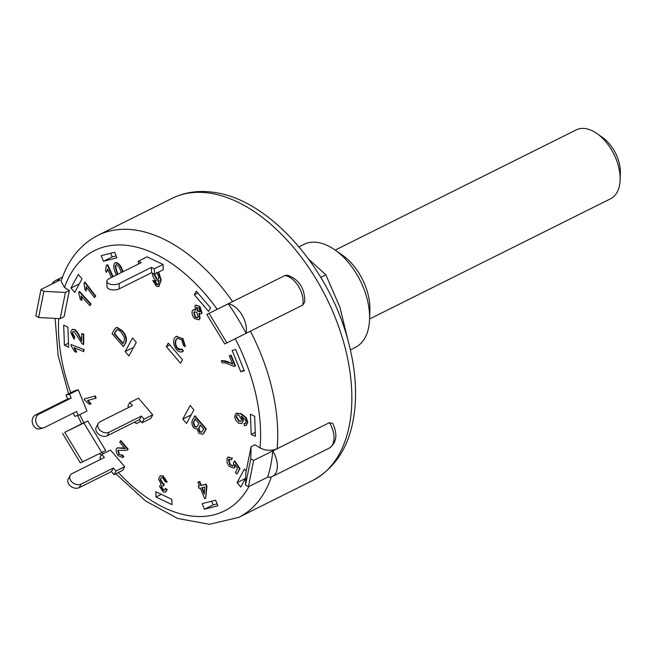<?xml version="1.0" encoding="UTF-8"?>
<svg xmlns="http://www.w3.org/2000/svg" width="653" height="653" viewBox="0 0 653 653"><rect width="100%" height="100%" fill="white"/><g stroke="black" fill="none" stroke-linecap="round" stroke-linejoin="round"><path stroke-width="0.98" d="M335.209 250.099L576.224 129.882A38.494 22.896 63.5 0 1 597.005 133.596A38.494 22.896 63.5 0 1 620.121 179.934A38.494 22.896 63.5 0 1 610.588 198.773L369.574 318.99M620.121 179.934L620.35 172.988A29.401 17.484 -116.5 0 0 602.695 137.595L597.005 133.596M348.025 340.539L339.952 307.31L325.839 274.782L308.649 259.168M325.839 274.782L320.737 277.321M298.976 246.834L303.89 244.385A57.586 34.258 63.5 0 1 317.448 242.434A57.586 34.258 63.5 0 1 334.989 249.944A57.586 34.258 63.5 0 1 369.565 319.268A57.586 34.258 63.5 0 1 355.297 347.445L350.383 349.902M70.214 475.376L68.279 478.951A7.273 5.395 28.4 0 0 70.671 486.191A7.273 5.395 28.4 0 0 79.168 487.669L81.103 484.085A7.273 5.395 -151.6 0 1 72.597 482.616A7.273 5.395 -151.6 0 1 70.214 475.376A7.273 5.395 -151.6 0 1 72.124 473.572L104.39 457.475L101.77 454.406L99.844 457.982L100.897 459.222M101.77 454.406L110.496 450.056L124.707 466.715L122.78 470.291L114.055 474.641L111.434 471.572L79.168 487.669M81.103 484.085L113.369 467.997L111.434 471.572M113.369 467.997L115.989 471.058L114.055 474.641M122.78 470.291L124.707 466.715L115.989 471.058M35.368 415.071A7.273 5.804 75.6 0 0 32.65 423.805A7.273 5.804 75.6 0 0 39.898 428.825L43.441 427.919A7.273 5.804 -104.4 0 1 36.193 422.899A7.273 5.804 -104.4 0 1 38.911 414.165L35.368 415.071L67.634 398.983L66.043 395.073L69.585 394.167L71.177 398.069L38.911 414.165M74.76 390.723L78.311 389.817L74.76 390.723L66.043 395.073M43.441 427.919A7.273 5.804 -104.4 0 0 44.371 427.568L76.638 411.48L78.229 415.39L74.687 416.296L73.381 413.096M67.634 398.983L71.177 398.069M78.229 415.39L86.947 411.039L78.311 389.817L69.585 394.167M119.124 283.508A7.273 3.543 177.9 0 1 111.296 284.455A7.273 3.543 177.9 0 1 106.806 281.37A7.273 3.543 177.9 0 1 109.027 278.692L141.293 262.596L138.354 261.192L147.072 256.841L163.054 264.465L154.337 268.816L154.532 274.105L151.586 272.701L119.319 288.797L119.124 283.508L151.39 267.412L154.337 268.816M106.806 281.37L107.002 286.659A7.273 3.543 -2.1 0 0 111.492 289.744A7.273 3.543 -2.1 0 0 119.319 288.797M151.39 267.412L151.586 272.701M138.46 264.008L138.354 261.192M147.072 256.841L163.054 264.465L163.25 269.754L154.532 274.105M193.704 421.618L195.108 418.965L199.018 423.519L196.667 427.135L194.325 426.417L193.247 422.638L193.704 421.618L194.137 421.405L193.68 422.426L194.757 426.197L194.325 426.417M195.304 419.193L194.137 421.405M194.757 426.197L196.88 427.005M199.116 427.323L200.324 425.03L203.752 429.013L201.516 432.376L199.524 431.69L198.536 428.809L199.116 427.323L199.549 427.103L198.977 428.597L199.957 431.478L199.524 431.69M200.528 425.266L199.549 427.103M199.957 431.478L201.728 432.245M197.386 429.078L193.606 427.854C191.86 425.095 191.46 422.507 192.406 420.075L194.986 415.822L206.242 428.899L204.128 432.898L202.561 434.351L198.969 433.331L197.19 429.201L197.622 428.988M204.128 432.898L202.773 434.229M194.545 416.043L205.809 429.119L203.695 433.119M206.242 428.899L205.809 429.119M194.651 311.701L193.794 312.477L194.414 311.791L196.92 312.534L198.137 317.203L197.516 317.889L194.994 317.121L193.794 312.477M194.227 312.265L195.427 316.901L194.994 317.121M195.427 316.901L197.72 317.758M196.839 307.392L197.99 311.024L197.549 311.244L196.398 307.612L198.92 308.036L200.063 311.636L199.696 312.036M197.99 311.024L200.495 311.424M200.063 311.636L197.549 311.244M199.483 306.673L201.597 313.211L200.993 313.848L198.871 313.579L199.647 318.835L198.741 319.807L194.398 318.452C192.374 315.84 191.672 313.318 192.268 310.885L193.206 309.873L195.696 310.175L194.896 305.979L195.557 305.269L199.924 306.453L202.03 312.991L201.597 313.211M202.03 312.991L201.197 313.726M199.304 313.358L200.079 318.615L199.647 318.835M200.079 318.615L198.953 319.684M193.427 309.775L195.353 309.555M195.786 305.18L199.924 306.453M156.573 272.44L159.054 277.101L158.01 279.321L156.696 279.28L154.116 274.791L154.19 273.942M154.565 274.089L157.128 279.06L156.696 279.28M157.128 279.06L158.222 279.19M154.557 274.578L154.116 274.791M158.255 272.252L160.752 280.21L158.671 286.479L156.442 286.381L152.81 280.504L154.883 280.88L156.924 284.373L156.483 284.594L157.895 284.692L159.128 280.251L158.434 280.855L156.238 280.855C154.075 279.28 152.818 276.954 152.467 273.868L152.492 273.134M156.924 284.373L158.108 284.553M159.144 280.48L158.646 280.741M158.687 272.032L161.193 279.99L160.752 280.21M161.193 279.99L158.883 286.357M152.81 280.504L154.451 281.092L156.483 284.594M154.883 280.88L154.451 281.092M204.316 494.068L201.744 487.767L204.813 486.975L204.316 494.068M202.218 487.644L204.397 492.974M205.63 484.346L206.519 486.534L205.695 498.288L204.618 498.565L200.357 488.126L199.124 488.444L198.234 486.256L199.467 485.938L197.883 482.053L199.271 481.694L200.855 485.579L206.062 484.134L206.952 486.314L206.519 486.534M206.952 486.314L205.695 498.288M199.426 485.84L198.234 486.256M199.271 481.694L197.883 482.053M199.704 481.481L201.287 485.367L200.855 485.579M201.287 485.367L206.062 484.134M176.522 349.665C173.584 345.421 172.898 341.56 174.457 338.091L176.106 336.409L182.44 338.572L184.97 346.653L183.33 345.257L181.705 339.74L177.371 338.319L175.918 339.797C174.678 342.441 175.061 345.257 177.053 348.261C178.767 349.959 180.31 350.302 181.681 349.282L182.954 351.355L182.407 351.738L182.954 351.355C181.036 352.612 178.898 352.049 176.522 349.665M176.326 336.311L182.44 338.572M182.881 338.352L185.411 346.433L184.97 346.653M177.592 338.221L176.359 339.584C175.118 342.221 175.494 345.045 177.494 348.041L177.053 348.261M181.191 349.649L182.122 349.069L183.395 351.143M177.494 348.041L181.403 349.526M128.192 449.223L127.09 450.219L117.842 450.456L118.887 454.512L121.98 455.1L123.352 456.978L122.707 457.549L118.177 455.712C116.324 453.158 115.728 450.839 116.381 448.742L117.279 447.893L125.107 448.611L119.695 442.22L120.895 440.612L128.192 449.223L127.09 450.227M118.356 449.99L117.842 450.456L118.283 450.235L119.328 454.292L118.887 454.512M121.548 455.525L122.413 454.88L123.784 456.757L123.352 456.978M119.328 454.292L121.744 455.386M123.784 456.757L122.919 457.426M117.507 447.795L121.85 448.007M122.282 447.787L125.547 448.391M120.462 440.824L127.759 449.444M235.104 366.08L233.986 366.382L225.35 362.848L222.183 362.888L221.277 360.701C224.82 360.407 228.664 361.599 232.819 364.276L229.301 355.795L230.68 355.412L235.104 366.08L235.537 365.86L231.113 355.199L230.68 355.412M232.517 363.533L221.277 360.701M231.113 355.199L229.301 355.795M74.034 347.739L76.221 352.228L74.736 351.649L71.193 345.902L71.071 344.531L83.625 349.453L83.813 351.575L74.034 347.739M74.466 347.518L76.654 352.016L76.221 352.228M83.625 349.453L71.071 344.531M84.057 349.233L83.813 351.575M86.082 286.724L86.139 291.026L84.866 289.385L84.017 283.198L84.572 282.382L95.33 296.291L94.473 297.564L86.082 286.724M86.62 287.41L86.139 291.026M95.33 296.291L95.771 296.078L85.004 282.161L84.572 282.382M95.771 296.078L94.473 297.564M111.467 277.476L107.598 269.06L106.374 272.407L105.476 270.456L106.39 265.232L107.239 264.898L112.732 276.848M107.892 269.689L106.374 272.407M107.239 264.898L106.39 265.232M107.68 264.677L113.165 276.627M80.964 295.923L81.462 300.429L80.099 298.943L78.662 292.626L79.103 291.662L90.62 304.216L89.943 305.71L80.964 295.923M81.568 296.584L81.894 300.209L81.462 300.429M90.62 304.216L91.053 304.004L79.535 291.45L79.103 291.662M91.053 304.004L89.943 305.71M87.469 400.518L90.628 403.97L89.379 404.313L84.808 400.371L84.229 398.967L94.807 396.102L95.705 398.281L87.469 400.518M87.902 400.297L91.061 403.758L90.628 403.97M94.807 396.102L84.229 398.967M95.24 395.881L96.146 398.069L95.705 398.281M162.613 477.759L161.209 477.718L160.197 479.743L162.703 483.889L163.764 484.183L163.658 485.946L161.871 485.75L161.177 487.073L163.16 490.223L164.287 490.232L165.185 488.705L166.842 489.726L165.348 492.109L163.274 492.084L159.528 486.354L161.152 484.077L158.548 478.943L160.181 475.915L162.605 475.947L166.752 482.232L165.119 481.669L162.613 477.759M161.438 477.629L160.197 479.743M160.63 479.531L163.144 483.669L164.197 483.971L163.764 484.183M164.197 483.971L163.658 485.946M162.099 485.661L161.177 487.073M161.609 486.86L163.601 490.003L163.16 490.223M166.842 489.726L167.274 489.513L165.625 488.493L165.185 488.705M163.601 490.003L164.499 490.101M167.274 489.513L165.568 491.987M161.079 483.995L160.646 484.216L161.152 484.077M160.401 475.817L162.605 475.947M163.038 475.727L167.192 482.012L166.752 482.232M83.249 344.523L82.123 343.698L74.189 331.634L73.022 331.593L72.132 333.267L74.303 337.34L74.099 339.258L70.671 332.418L72.173 329.512L74.197 329.61C75.936 330.785 77.642 333.152 79.323 336.711L81.625 341.005L81.707 333.52L83.355 334.426L83.249 344.523L83.682 344.302L83.788 334.205L83.355 334.426M73.25 331.504L72.132 333.267M72.573 333.054L74.736 337.119L74.303 337.34M74.736 337.119L74.099 339.258M72.401 329.414L74.197 329.61M74.63 329.39C76.368 330.565 78.082 332.932 79.764 336.491L81.633 340.091M83.788 334.205L81.707 333.52M228.917 459.083L228.403 459.63L229.913 464.895L232.917 466.087L233.496 465.45L233.472 462.414L234.362 461.165L239.553 468.83L236.9 474.102L235.415 472.421L237.48 468.323L234.86 464.471L234.615 467.336L233.872 468.087L229.276 466.438L227.04 462.544L227.097 458.128L228.036 457.157L231.97 458.194L231.415 459.818L228.403 459.63L228.844 459.41L230.346 464.683L229.913 464.895M230.346 464.683L233.121 465.956M239.553 468.83L239.986 468.617L234.794 460.945L234.362 461.165M239.986 468.617L236.9 474.102M235.276 465.075L234.615 467.336M235.047 467.115L234.076 467.964M228.256 457.059L231.97 458.194M232.411 457.982L231.415 459.818M229.154 458.994L228.844 459.41M139.513 419.757L136.191 421.316M140.885 421.356L136.183 423.707L134.779 422.026M237.3 414.81L236.068 416.924L237.072 414.908L238.81 414.924L241.553 419.414L240.59 421.414L239.014 421.348L236.068 416.924M236.508 416.712L239.447 421.136L239.014 421.348M239.447 421.136L240.802 421.291M245.365 423.381L245.952 421.773L245.504 419.871L241.202 416.043L243.038 420.679L241.528 423.487L239.153 423.446C236.655 421.911 235.145 419.561 234.615 416.402L236.182 413.3L240.451 413.659L245.806 417.863L247.422 422.597L245.977 425.552L244.328 425.642L244.059 423.479L245.308 423.413M242.141 416.549L243.479 420.459L241.741 423.364M236.41 413.202L240.451 413.659M240.892 413.447L246.246 417.642L245.806 417.863M246.246 417.642L247.854 422.377L247.422 422.597M247.854 422.377L246.189 425.43M245.806 423.168L244.059 423.479M116.601 264.547L115.532 265.942L116.903 271.501L116.471 271.713L115.099 266.163L116.169 264.759C117.883 265.134 119.417 267.216 120.772 271.011L121.311 272.562M116.903 271.501L118.046 274.187M117.613 274.407L116.471 271.713M115.532 265.942L115.099 266.163M115.165 262.849L115.891 262.579C118.609 262.881 120.854 265.534 122.642 270.562L122.209 270.775L122.593 271.926M122.642 270.562L123.025 271.705M116.324 275.052L115.042 271.958C113.189 267.036 113.336 263.992 115.459 262.8C118.169 263.094 120.421 265.755 122.209 270.775M115.377 262.718L115.891 262.579M116.569 329.871L116.495 329.912C117.875 329.569 119.54 330.475 121.507 332.63L124.576 337.87L124.021 341.429L122.829 343.731L114.144 333.756L116.536 329.887M116.936 329.692L114.577 333.536L123.066 343.282M114.577 333.536L114.144 333.756M115.752 331.275L115.312 331.487M115.148 328.255L116.773 327.61L122.258 331.226C125.751 335.65 126.796 339.511 125.4 342.792L123.409 346.661L112.096 333.675L114.006 329.977L115.948 327.749M115.581 328.035L117.205 327.398L122.699 331.014C126.192 335.438 127.237 339.291 125.841 342.572L125.4 342.792M125.841 342.572L123.409 346.661M206.789 314.444L209.058 313.367L226.885 342.907L224.714 343.935L206.789 314.444L232.607 301.621A157.61 93.746 -116.5 0 0 135.008 230.027A157.61 93.746 -116.5 0 0 97.909 235.358C80.327 244.524 68.059 259.821 61.088 281.231L64.508 287.516L69.34 290.503L64.076 316.713L60.158 318.672L65.422 292.462L43.89 291.328L38.625 317.529L60.158 318.672M81.731 423.862L87.78 421.046L105.704 450.537L101.778 452.496L83.862 422.997L64.712 432.335L82.629 461.834L101.778 452.496M251.07 446.725L254.996 444.775L260.008 447.876C265.632 450.774 271.346 451.06 277.141 448.725L253.593 460.471L248.45 486.754L245.528 484.942L250.793 458.741L251.07 446.725L245.806 472.935L245.528 484.942M163.054 264.465L163.25 269.754M172 504.647L156.018 497.015L155.822 491.725L171.804 499.349L172 504.647M168.278 343.07L182.489 359.73L180.563 363.305L166.344 346.653L168.278 343.07M193.884 409.888L186.546 423.479L182.799 419.095L190.145 405.505L193.884 409.888M70.94 288.038L78.278 274.448L82.025 278.831L74.679 292.422L70.94 288.038L79.299 283.867M64.427 345.233L63.684 325.129L67.888 327.137L68.638 347.241L64.427 345.233L68.483 343.209M254.646 416.247L255.396 436.351L251.185 434.343L250.442 414.239L254.646 416.247M150.802 418.41L152.729 414.835L138.518 398.175L152.729 414.835L150.802 418.41L142.076 422.76L139.456 419.691L107.19 435.788L109.124 432.204A7.273 5.395 -151.6 0 1 100.619 430.735A7.273 5.395 -151.6 0 1 98.236 423.487A7.273 5.395 -151.6 0 1 100.146 421.691L132.412 405.595L129.792 402.526L127.857 406.101L128.919 407.341M125.188 351.6L132.526 338.001L136.273 342.384L128.927 355.983L125.188 351.6L133.547 347.429M101.191 255.682L114.659 252.238L116.928 257.821L103.46 261.273L101.191 255.682M196.3 291.189L210.511 307.849L208.585 311.424L194.365 294.772L196.3 291.189M217.882 505.797L204.413 509.242L202.144 503.659L215.612 500.214L217.882 505.797M245.691 477.972L240.794 487.04L237.047 482.657L244.393 469.058L246.165 471.131M235.668 349.535L244.312 370.757L240.769 371.671L232.125 350.449L235.668 349.535M156.018 497.015L161.34 494.362M166.344 346.653L169.837 344.906M182.799 419.095L191.166 414.924M251.185 434.343L255.241 432.319M110.692 253.258L112.185 256.923L116.152 255.903M103.46 261.273L112.185 256.923M194.365 294.772L197.859 293.026M204.413 509.242L213.139 504.891L217.106 503.879M211.645 501.226L213.139 504.891M237.047 482.657L245.414 478.486M240.769 371.671L244.018 370.047M232.607 301.621L284.928 275.525L287.532 275.223C299.09 279.451 304.837 288.348 304.763 301.915L302.755 305.065L226.885 342.907M267.64 477.188A157.61 93.746 -116.5 0 0 272.783 450.905L329.463 422.63L332.72 423.413C337.887 434.653 336.67 442.93 329.071 448.236L272.383 476.51A20.006 11.901 63.5 0 1 267.64 477.188L248.45 486.754M250.793 458.741L253.593 460.471M87.78 421.046L83.862 422.997M81.69 423.813L64.712 432.335M38.625 317.529L35.825 315.799L40.968 289.516L43.89 291.328M69.34 290.503L65.422 292.462M52.02 284.006A20.006 11.901 63.5 0 1 55.415 280.619A20.006 11.901 63.5 0 1 60.158 279.949L40.968 289.516M277.141 448.725A157.61 93.746 -116.5 0 0 250.434 331.161L246.075 333.34A157.61 93.746 -116.5 0 0 228.248 303.8L209.058 313.367M82.629 461.834L80.36 462.904L62.541 433.363M272.783 450.905A20.006 11.901 63.5 0 1 272.383 476.51M228.248 303.8A20.006 11.901 63.5 0 1 241.855 314.722A20.006 11.901 63.5 0 1 246.075 333.34M369.565 319.268L369.876 310.004A45.465 27.042 -116.5 0 0 342.572 255.266L334.989 249.944M138.518 398.175L129.792 402.526M152.729 414.835L144.011 419.177L142.076 422.76M144.011 419.177L141.391 416.116L109.124 432.204M141.391 416.116L139.456 419.691M98.236 423.487L96.301 427.07A7.273 5.395 28.4 0 0 98.685 434.31A7.273 5.395 28.4 0 0 107.19 435.788M193.68 422.426L193.247 422.638M198.977 428.597L198.536 428.809M176.359 339.584L175.918 339.797M163.144 483.669L162.703 483.889M79.764 336.491L79.323 336.711M243.479 420.459L243.038 420.679M117.205 327.398L116.773 327.61M122.699 331.014L122.258 331.226M83.886 422.883A145.48 86.539 63.5 0 1 79.788 414.606M70.736 392.731A145.48 86.539 63.5 0 1 58.697 318.591M249.038 486.461A145.48 86.539 63.5 0 1 118.364 472.486M103.019 453.786A145.48 86.539 63.5 0 1 102.007 452.382M235.251 338.736A145.48 86.539 63.5 0 1 260.008 447.876M64.508 287.516A145.48 86.539 63.5 0 1 217.123 309.171M284.928 275.525A20.006 11.901 63.5 0 1 298.543 286.447A20.006 11.901 63.5 0 1 302.755 305.065M329.463 422.63A20.006 11.901 63.5 0 1 329.071 448.236M115.818 473.76L145.643 501.014L177.518 518.425L209.368 524.302L238.606 517.429A157.61 93.746 -116.5 0 0 271.362 476.927M209.131 193.051A157.61 93.746 63.5 0 1 338.295 325.635A157.61 93.746 63.5 0 1 312.73 480.453C337.993 466.544 352.114 441.681 355.085 405.864C356.636 385.482 354.342 363.941 348.212 341.233C329.128 267.885 268.75 198.994 213.392 192.309C198.455 190.178 184.668 192.211 172.041 198.381A157.61 93.746 63.5 0 1 209.131 193.051M202.561 434.351L203.001 434.131M200.993 313.848L201.434 313.636M198.741 319.807L199.181 319.595M193.206 309.873L193.639 309.653M195.557 305.269L195.99 305.049M158.434 280.855L158.867 280.643M158.671 286.479L159.103 286.259M176.106 336.409L176.547 336.197M122.707 457.549L123.148 457.329M117.279 447.893L117.72 447.68M165.348 492.109L165.789 491.889M160.181 475.915L160.614 475.694M72.173 329.512L72.614 329.292M233.872 468.087L234.305 467.866M228.036 457.157L228.468 456.937M241.528 423.487L241.969 423.266M236.182 413.3L236.623 413.088M245.977 425.552L246.41 425.34M55.121 318.403L58.117 355.412L68.541 393.824M77.601 415.545L81.764 423.952M99.729 453.492L101.174 455.516M62.549 277.06L55.415 280.619M238.606 517.429L312.73 480.453M97.909 235.358L172.041 198.381"/></g></svg>
